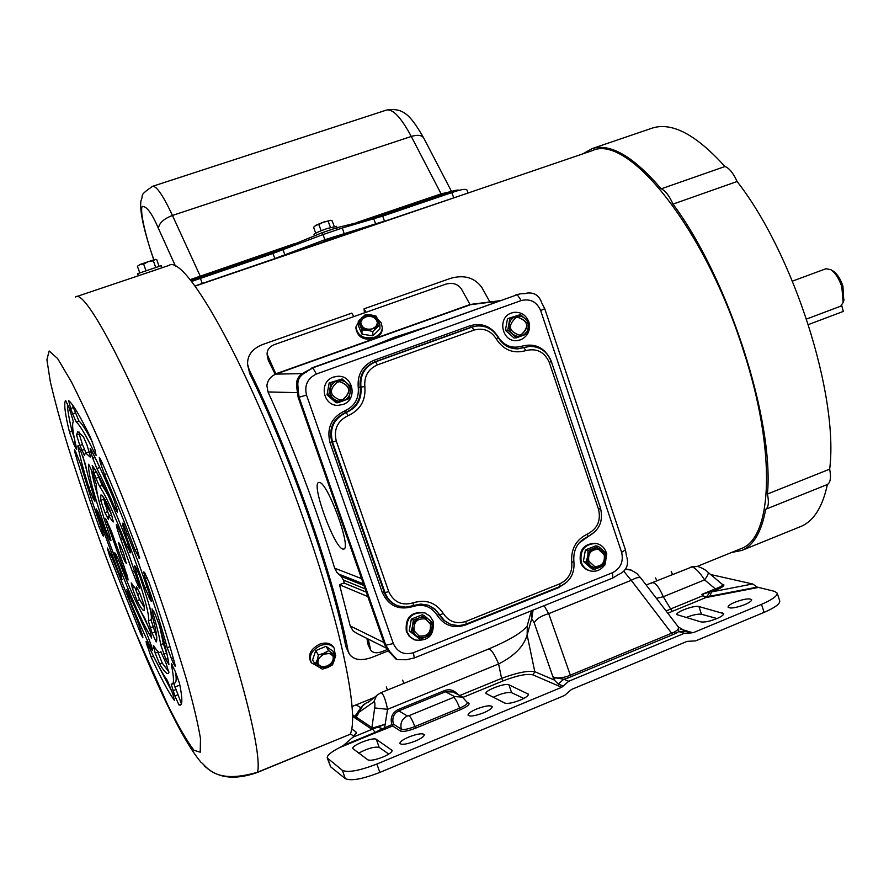 <?xml version="1.0" encoding="UTF-8"?>
<svg xmlns="http://www.w3.org/2000/svg" width="889" height="889" viewBox="0 0 889 889"><rect width="100%" height="100%" fill="white"/><g stroke="black" fill="none" stroke-linecap="round" stroke-linejoin="round"><path stroke-width="1.33" d="M333.408 377.103L337.576 376.291C353.266 374.891 357.989 399.839 342.943 404.517L337.964 405.362C322.651 405.929 318.718 381.603 333.408 377.103M343.176 399.505L340.131 400.039C329.63 395.749 328.641 389.804 337.164 382.203L339.887 381.681C350.633 385.77 351.733 391.716 343.176 399.505M339.698 400.028L342.921 399.494C351.411 391.971 350.444 386.026 340.031 381.681M337.809 402.761L336.031 402.695L327.019 394.86L329.174 382.981L342.121 378.947L351.133 386.815L348.977 398.705L337.809 402.761L328.774 394.916L330.93 382.992L329.174 382.981M327.019 394.86L328.774 394.916M330.93 382.992L342.121 378.947M330.052 388.949L331.864 384.659L334.664 381.992L338.22 380.559L342.043 380.548L345.599 381.959L348.399 384.604L350.244 388.871L350.255 392.76L348.888 396.394L346.299 399.272L342.876 400.983L338.298 401.183L334.742 399.772L331.919 397.139L330.241 393.627L330.052 388.949M394.36 337.309L424.842 327.463L394.36 337.309L371.302 346.61L394.36 337.309M155.808 269.956L144.64 273.634M138.562 275.679L161.965 267.789M156.32 269.734L75.409 296.97C86.844 286.18 149.496 411.785 201.47 557.981C240.408 666.217 262.711 755.194 257.432 772.252L350.166 734.27C359.512 715.712 341.398 626.356 303.56 519.409C253.276 374.902 185.812 252.954 168.866 265.455L156.975 269.467M161.276 265.678L137.639 273.656L138.384 275.734M155.331 259.377L156.764 259.755L159.12 266.367M137.406 266.244L140.24 264.411L137.406 266.244L139.773 272.901M143.629 264.077L140.24 264.411L148.219 261.688L143.629 264.077L146.007 270.767M153.353 260.821L148.219 261.688L154.797 259.532L153.353 260.821L155.719 267.489M529.044 322.551C530.555 330.675 527.733 336.431 520.565 339.831L517.176 340.576C501.963 342.565 496.818 317.495 511.531 312.984L514.364 312.317C521.476 312.006 526.344 315.317 528.966 322.263M521.554 334.664L519.476 335.12C508.808 331.419 507.597 325.618 515.853 317.717L517.709 317.284C528.544 320.84 529.822 326.63 521.554 334.664M519.476 335.12L521.221 334.686C529.444 326.863 528.255 321.062 517.676 317.295M516.376 337.82L513.998 337.987L505.43 330.264L507.497 318.684L520.498 314.617L529.055 322.374L526.999 333.964L516.376 337.82L507.786 330.075L509.853 318.462L520.498 314.617M507.497 318.684L509.853 318.462M505.43 330.264L507.786 330.075M528.299 328.141L526.988 331.675L523.932 334.886L520.554 336.264L516.92 336.253L512.92 334.42L510.442 331.608L509.097 328.063L509.241 323.496L510.819 320.073L513.475 317.495L517.587 316.017L521.21 316.317L524.488 317.995L526.955 320.796L528.299 324.341L528.299 328.141M604.264 565.504C600.72 570.105 596.208 571.938 590.741 571.005C586.14 569.838 582.984 566.926 581.25 562.281C579.661 550.135 584.673 543.868 596.308 543.501L595.486 543.323C583.862 543.69 578.85 549.947 580.45 562.081C582.173 566.715 585.318 569.616 589.907 570.794M595.486 543.323L596.308 543.501C601.12 544.568 604.431 547.513 606.22 552.325L606.587 553.603M590.474 565.826L587.685 561.592L588.018 550.547L598.419 546.424L606.765 553.78L604.753 565.271L594.374 569.427L585.984 562.07L588.996 552.213L592.207 549.191L596.308 547.913L600.486 548.635L604.353 551.791L606.165 556.592L605.698 561.059L602.931 565.46L599.186 567.671L594.241 567.815L590.474 565.826M604.564 554.858C605.542 562.637 602.298 566.571 594.841 566.66L588.807 561.137C587.807 553.447 590.985 549.491 598.353 549.291L602.175 551.191L604.564 554.858M594.397 566.549L594.474 566.56C601.931 566.482 605.165 562.548 604.187 554.769L598.43 549.313M606.731 554.28L604.998 564.348M594.374 569.427L591.741 568.76L583.384 561.437L585.406 549.958L595.774 545.835L598.419 546.424M585.406 549.958L588.018 550.547M583.384 561.437L585.984 562.07M98.823 537.767C135.717 636.924 173.699 729.313 200.825 762.117C206.837 766.096 214.227 784.843 257.432 772.252L257.288 772.497C227.573 782.853 212.938 773.83 204.214 765.707M147.341 577.872L145.34 578.628L143.662 571.86L144.563 572.405L149.085 582.462C160.376 614.732 168.977 641.969 174.9 664.161L175.177 666.383L173.255 663.127L167.221 647.748L169.988 646.67L170.51 648.448M127.627 533.667L125.593 534.422L144.863 587.629L146.985 586.818M123.015 523.065L138.695 563.259L150.119 596.119L151.341 601.431L150.53 600.431L144.863 587.629M92.656 452.779L91.189 453.301L90.167 448.523L91.067 449.734C97.39 461.735 104.869 478.004 113.514 498.54L117.281 510.108L117.326 512.375L114.87 507.83L116.615 507.186M72.431 404.828L73.365 407.562L70.664 408.518L68.664 400.628C72.987 404.117 80.221 416.263 90.334 437.055L94.879 449.423L96.123 455.468L94.79 453.434L95.812 453.068M79.443 432.143L79.21 434.099L82.477 444.5L79.832 445.445L76.554 435.043L77.732 431.632L83.388 436.677L86.866 444.644L90.6 456.89M103.624 535.5L102.946 535.756L99.146 527.144C89.256 499.185 81.155 474.226 74.854 452.257L74.42 449.678L75.821 452.068L81.232 465.903C86.6 484.661 93.523 506.03 101.991 530.022L103.657 536.067M165.843 662.75L168.91 672.662L168.188 673.529C166.632 674.084 163.787 670.951 159.653 664.105L155.186 653.137L153.419 645.325C156.642 650.57 158.875 652.971 160.109 652.515L160.776 651.693L165.843 662.75M96.512 471.992L94.001 472.904L92.223 465.447C100.101 476.271 112.058 502.385 128.072 543.812L130.605 552.825L126.349 545.124L128.294 544.401M122.638 538.423L120.671 539.156L132.55 571.938L134.639 571.149M117.492 526.066L116.603 526.399L116.37 524.421L118.893 529.177L129.916 557.67L139.073 584.895L139.762 588.462L138.028 585.54L132.55 571.938M140.151 593.974L144.451 606.365L144.085 610.543C142.962 610.854 140.606 607.543 137.028 600.62L132.35 588.185L131.261 582.973L136.139 589.563L136.484 586.762L140.151 593.974M123.949 566.06L127.849 578.239L128.072 580.006L125.616 575.305L105.602 518.565L111.281 530.933L123.949 566.06M102.991 496.607L107.58 511.675L104.935 512.642L100.668 500.374L100.879 495.006C101.879 494.684 103.98 497.518 107.169 503.507L112.003 516.331L113.192 521.999L112.381 520.943L113.103 520.676M137.851 571.094L135.995 571.783L134.572 565.893L135.428 566.404L139.995 576.75C153.264 616.177 158.664 637.913 156.208 641.947L152.097 633.124L148.285 620.878L150.941 619.855L156.842 637.38M153.897 611.699L152.652 612.165L152.052 608.843L154.353 612.521L159.153 624.634C164.565 642.88 167.832 656.238 168.943 664.716L165.843 659.327L160.653 644.636L163.354 643.592L167.176 654.915M175.255 671.417L179.511 683.363C182.267 696.843 182.567 704.077 180.411 705.077L178.989 704.966L174.866 695.931L171.188 684.019L172.255 684.041C174.122 683.163 173.844 676.818 171.41 664.994L171.366 663.816L175.255 671.417M138.373 623.245L142.696 636.191L142.885 637.769L140.984 634.313L109.447 555.492L107.313 547.991L111.292 555.614L138.373 623.245M97.99 511.842L120.104 571.516L122.06 579.817L119.059 573.627L97.39 513.953L96.145 508.864L97.99 511.842M94.267 497.896L93.101 498.318L88.789 487.416C83.422 469.937 79.754 456.113 77.81 445.934L80.343 450.034L85.466 464.469C87.011 472.648 89.945 483.783 94.256 497.862L94.945 501.263L94.334 500.518L94.912 500.307M100.579 459.235L99.579 459.602L99.312 457.357L101.257 460.68C112.903 486.983 124.916 516.676 137.262 549.758L139.595 558.392L134.872 549.68L136.939 548.902M146.407 632.435L151.741 646.781L152.575 650.615L151.53 649.07C145.163 636.291 138.084 620.478 130.272 601.642L126.871 589.651L146.407 632.435M123.682 553.691L126.271 563.326C125.371 562.737 123.615 558.948 121.004 551.98L118.415 542.334C119.315 542.912 121.071 546.702 123.682 553.691M97.079 461.713L102.235 472.704M73.365 407.562L78.954 421.008C81.944 423.564 86.489 430.698 92.578 442.411M82.477 444.5L85.855 452.645M79.832 445.445L84.399 455.435L85.422 452.801L89.333 452.112M156.364 661.849L172.266 692.275M157.386 650.937L162.243 663.094L168.866 671.873M140.918 611.565L148.907 627.867M97.079 472.992L102.235 485.427L108.136 495.384M135.606 589.407L139.651 599.631L144.607 607.954M104.935 512.642L108.38 519.398L108.647 516.053L111.67 515.109M107.58 511.675L109.436 515.764M149.296 605.52C151.33 613.955 151.875 618.733 150.941 619.855M91.378 469.392C92.234 475.482 94.39 484.449 97.846 496.295M159.709 626.501L163.354 643.592M175.633 672.284C176.533 678.796 176.289 682.374 174.911 682.996L174.822 683.03M173.766 683.441L181.412 703.71M82.966 456.602L87.166 472.359M67.397 403.528C67.353 409.018 68.909 418.263 72.065 431.254L74.243 437.966M145.34 578.628C154.83 605.765 162.12 628.801 167.221 647.748M125.593 534.422L122.693 525.01L123.882 524.577M122.582 523.232L122.693 525.01M99.59 467.547L96.845 468.536C101.979 478.371 107.98 491.473 114.87 507.83M96.845 468.536L92.789 458.279L95.012 457.479M91.189 453.301L92.789 458.279M70.664 408.518L72.598 413.874L75.309 412.918M78.954 421.008L76.243 421.964C80.043 425.309 86.233 435.799 94.79 453.434M76.243 421.964L72.598 413.874M85.422 452.801L90.156 457.057M102.946 535.756L103.535 536.111M146.296 642.936L151.152 657.082C160.898 678.129 168.632 692.553 174.355 700.354L172.888 693.987L167.188 680.163C162.365 673.673 155.808 661.516 147.507 643.669L146.118 641.358L146.296 642.936L147.018 642.658M115.414 553.28L118.581 560.048C129.55 588.507 138.251 607.82 144.696 617.966L150.252 631.568L151.708 638.08C143.118 624.545 131.572 598.897 117.07 561.115L114.692 552.836L115.414 553.28M102.235 485.427L99.535 486.405C105.58 495.029 114.525 514.609 126.349 545.124M99.535 486.405L95.956 478.293L98.646 477.315M94.001 472.904L95.956 478.293M120.671 539.156L117.537 530.088L119.037 529.533M116.603 526.399L117.537 530.088M106.802 516.742L108.602 516.076L112.381 520.943M135.995 571.783C145.774 600.875 149.863 617.233 148.285 620.878M110.936 539.967L110.203 540.245L110.958 540.579M110.203 540.245L106.069 530.789C93.512 494.073 87.711 471.87 88.644 464.191L92.5 472.326L96.512 485.116C95.801 490.828 100.124 507.463 109.503 535.022L110.825 540.634M152.652 612.165C156.975 626.756 159.642 637.569 160.653 644.636M93.101 498.318L94.334 500.518M75.265 442.8L73.52 443.422L75.198 447.123L76.176 446.778M73.52 443.422L69.486 432.176C65.064 414.118 63.752 403.517 65.553 400.35L69.298 408.34L73.354 421.442C71.765 423.942 72.798 432.787 76.465 447.978L76.621 449.523L75.198 447.123M99.579 459.602L100.546 463.402L102.191 462.813M106.913 473.659L104.513 474.526C114.359 496.829 124.482 521.876 134.872 549.68M104.513 474.526L100.546 463.402M257.288 772.497L350.166 734.27M174.677 686.953L179.878 685.186M137.373 594.385L139.929 593.496M110.958 512.875L104.402 503.396M97.079 492.65L96.59 491.95M102.591 483.572L101.435 484.038M96.356 486.072L95.123 486.572M95.456 487.805L96.545 489.394M103.291 499.251L109.025 507.63M109.447 508.708L110.847 512.864M333.664 647.336L333.308 646.759C330.252 642.969 325.685 642.102 319.596 644.192C310.783 648.848 307.794 654.615 310.605 661.494L311.083 662.283M318.218 666.606L311.428 662.861C308.605 655.982 311.606 650.203 320.418 645.547C326.519 643.458 331.086 644.314 334.142 648.114L335.231 654.749M335.742 655.593L332.575 664.816L327.752 667.483L322.329 669.15L319.062 667.206L315.195 664.261L312.584 659.882L315.717 650.626L318.351 654.993L323.807 653.315L328.652 650.659L335.742 655.593L333.075 651.248L325.996 646.314L328.652 650.659M315.195 664.261L317.073 660.127L324.041 653.215L332.508 653.626L334.675 656.66L334.453 660.705L327.752 667.483L319.062 667.206L316.673 663.083L318.351 654.993M327.296 666.683L322.207 667.283L318.595 665.039C316.817 660.705 318.707 657.071 324.263 654.115L329.319 653.515L332.919 655.738C334.742 660.071 332.864 663.727 327.296 666.683M318.318 664.55L321.929 666.694L326.93 666.072C332.186 663.361 334.153 659.871 332.842 655.615M315.717 650.626L325.996 646.314M716.623 618.688C721.368 616.655 723.735 614.966 723.724 613.632L698.932 606.542C694.587 605.02 675.629 611.932 676.807 614.61L700.943 621.889C704.455 622.433 709.689 621.367 716.623 618.688M735.003 602.209C730.38 604.187 728.069 605.831 728.058 607.131C730.069 608.809 735.625 607.987 744.738 604.653C749.349 602.664 751.649 601.031 751.649 599.742C749.616 598.064 744.071 598.886 735.003 602.209M520.165 700.132C525.666 697.754 528.433 695.765 528.466 694.198L508.908 684.786C505.385 682.663 484.638 690.497 485.95 693.464L504.83 703.099C507.797 703.921 512.897 702.932 520.165 700.132M382.892 757.039C388.993 754.383 392.082 752.183 392.138 750.427L376.358 739.37C373.513 736.77 351.355 745.349 352.766 748.516L367.846 759.828C370.391 760.862 375.414 759.928 382.892 757.039M476.56 709.022C470.914 711.467 468.07 713.489 468.014 715.112C469.736 716.823 474.97 716.045 483.694 712.778C489.328 710.333 492.162 708.311 492.206 706.711C490.461 704.999 485.238 705.777 476.56 709.022M408.907 736.981C402.973 739.559 399.972 741.693 399.894 743.404C401.561 745.104 406.706 744.337 415.33 741.093C421.264 738.515 424.253 736.381 424.309 734.692C422.631 732.992 417.497 733.747 408.907 736.981M353.989 736.37L350.355 733.792M752.639 583.973L711.611 591.918L709.789 596.241L757.25 587.107L752.639 583.973L710.633 574.516M757.25 587.107L774.63 591.363L777.208 593.163C777.23 596.097 771.996 599.819 761.484 604.353L692.964 632.801L684.33 630.812M356.356 733.381L355.778 731.747L351.666 728.88M355.778 731.747L356.389 732.58L352.989 737.17L343.487 745.382L375.091 732.403L372.758 729.069L352.989 737.17M761.484 604.353L764.118 612.365L695.654 640.88L687.119 641.369L571.494 689.475L564.515 695.498L379.847 772.408L376.892 764.029C359.545 770.719 348.032 772.83 342.365 770.352L327.23 757.917C327.063 755.35 331.197 751.905 339.631 747.582L343.487 745.382M764.118 612.365C774.608 607.82 779.842 604.064 779.797 601.086L779.697 600.764M685.841 617.611C692.687 614.888 697.909 613.777 701.499 614.266L717.023 618.522M327.319 758.173L330.664 766.818L345.31 778.653C350.999 781.198 362.512 779.108 379.847 772.408M667.872 613.321L672.306 611.354L670.617 608.976L702.632 595.83L701.899 594.374L716.156 590.052C721.601 587.729 724.168 585.995 723.857 584.829L722.39 584.406M722.557 584.584L708.144 572.427C708.689 573.405 707.5 575.894 704.599 579.872L715.301 588.874C720.412 587.029 722.824 585.595 722.557 584.584L723.857 584.829M716.156 590.052L715.301 588.874L701.899 594.374L702.843 595.774L705.788 596.852L705.71 597.63L706.722 596.775L709.789 596.241L709.522 596.863L757.917 587.551M709.566 592.596L706.722 596.775L705.788 596.852M702.843 595.774L705.71 597.63L672.306 611.354M666.117 611.043L670.617 608.976L663.294 596.73L656.415 598.375M544.124 605.676L548.713 613.654C540.99 615.91 536.167 619 534.233 622.9L552.902 676.729L554.18 679.963L555.203 677.785L552.902 676.729C556.192 678.485 561.092 678.318 567.615 676.24L568.215 677.874L563.793 679.218L558.236 683.997L563.115 686.086L568.704 681.274L684.43 633.279L691.264 632.901M563.115 686.086L561.715 687.297L376.892 764.029M352.5 716.267L371.024 728.724L371.924 727.602L372.98 727.913L385.493 724.157L372.758 729.069L372.98 727.913M355.111 718.045L355.989 716.967L371.924 727.602L374.68 707.933L387.56 709.311C385.293 698.532 383.003 693.02 380.692 692.787L376.58 695.554L373.747 701.977L359.867 711.667L361.523 706.722L366.468 702.832L363.123 705.044L357.067 715.789L358.723 710.856L361.19 707.211M354.089 717.334L357.067 715.789M493.139 697.32C501.207 693.498 507.363 691.953 511.62 692.687L523.788 698.443M358.734 753.116C367.546 748.394 374.358 746.482 379.181 747.393L388.782 754.072M339.631 747.582L375.436 732.88L375.091 732.403L382.581 728.624L377.858 727.269M708.077 572.372L708.144 572.427C705.999 570.093 702.443 568.06 697.498 566.326L692.131 566.871C695.631 568.127 699.787 572.46 704.599 579.872L663.294 596.73C659.149 587.162 655.437 582.473 652.148 582.673L651.448 583.251M703.343 593.974L702.61 595.774M685.608 631.201L678.818 631.579L684.43 633.279M690.975 632.812L685.33 631.123L678.296 626.912L678.818 631.579L675.784 633.324L674.073 632.168C677.718 630.312 679.096 628.545 678.218 626.834L678.051 626.612M463.158 697.298L503.13 680.874C517.165 675.451 527.144 673.462 533.033 674.907L534.8 671.706L554.18 679.963L558.236 683.997M503.13 680.874L501.585 678.351C517.187 672.629 528.255 670.417 534.8 671.706L527.133 635.046C523.799 646.381 514.287 656.026 498.607 663.972C494.495 654.126 491.139 649.137 488.561 649.026L488.05 649.537M375.436 732.88L385.348 728.969L384.626 727.658L387.56 709.311L498.607 663.972L501.585 678.351L459.769 695.52M383.059 729.858L382.581 728.624L391.871 724.679C390.027 717.868 392.105 712.834 398.128 709.566L444.711 690.52C449.801 688.808 454.146 690.12 457.746 694.465M692.131 566.871L652.193 582.651M568.215 677.874L672.884 634.635L671.639 633.224L674.073 632.168M641.058 578.339L640.925 578.161C639.391 576.85 636.168 577.572 631.246 580.306L671.639 633.224L570.338 675.162L548.713 613.654L631.246 580.306L623.789 571.283M631.468 570.171L625.467 569.238M678.296 626.912L640.925 578.161C635.568 572.56 639.513 574.861 630.69 569.871L625.645 568.949M571.494 676.629L570.338 675.162L567.615 676.24M568.704 681.274L563.793 679.218L555.203 677.785M376.136 696.031L368.446 702.121L366.468 702.832L369.368 701.654L366.368 702.877M385.348 728.969L392.594 725.991L400.506 731.047C403.195 731.947 408.251 730.991 415.663 728.158L460.491 709.666L459.635 708.111C464.758 705.899 467.347 704.088 467.403 702.666L462.08 696.709L452.968 691.986L445.456 691.798L454.612 696.598L462.869 697.12M409.029 715.667L407.351 716.001L398.85 710.867C393.594 713.611 391.793 718.034 393.438 724.135L401.361 729.169C403.728 729.991 408.207 729.124 414.83 726.591L459.635 708.111C457.502 702.354 455.524 698.765 453.69 697.343L409.029 715.667C410.74 717.145 412.674 720.79 414.83 726.591L415.663 728.158M391.871 724.679L393.438 724.135L392.594 725.991L391.871 724.679M533.089 610.11L531.722 618.6L531.378 610.799M530.822 612.877L527.333 625.411L527.133 635.046L531.722 618.6L534.233 622.9M389.004 651.67L395.894 659.005M304.983 372.135C297.848 375.536 295.226 381.125 297.115 388.915M526.366 293.214L524.699 293.537M626.978 557.736C628.69 565.115 626.278 570.527 619.744 573.972M406.662 659.738L397.127 659.638L390.549 652.448M298.415 388.938C296.526 381.125 299.16 375.514 306.316 372.113M525.71 293.57L527.955 293.003C534.289 292.57 538.723 295.415 541.245 301.549M338.331 235.341L338.609 236.085L334.175 238.385M191.435 281.48L272.89 253.476L322.951 234.596L342.354 227.995L382.692 216.116L451.79 192.602C460.58 189.568 465.603 188.657 466.881 189.879L466.936 190.046M335.086 237.985L462.669 194.858M194.891 285.98L323.485 241.941M382.692 216.116L384.47 221.139L375.669 223.828L373.724 218.827M338.609 236.085L339.765 235.074L323.64 241.197M322.951 234.596L324.974 239.697L375.669 223.828M324.974 239.697L284.836 254.81L283.013 249.698M284.836 254.81L274.912 258.51L272.89 253.476M355.911 327.885L355.922 328.319C357.556 337.22 363.723 340.665 374.402 338.631C379.225 336.709 381.859 333.564 382.314 329.186L382.326 328.274M377.681 319.073L381.248 323.018L382.326 327.852C381.87 332.23 379.225 335.375 374.402 337.298C363.712 339.331 357.545 335.898 355.9 326.985L359.789 319.629M372.813 331.553L365.346 329.73L362.401 328.108L360.123 325.163L359.734 321.118L361.845 317.473L365.323 315.373L370.813 314.862L376.214 316.173L379.925 324.663L372.813 331.553L372.824 335.809L362.012 334.175L358.334 325.663L358.289 321.385L365.412 314.539L372.18 315.162L376.269 317.417L378.558 321.629L377.569 326.163L376.38 327.619L367.39 330.241L361.967 329.908L358.289 321.385M372.424 328.83C365.679 330.108 361.79 327.93 360.767 322.307L362.212 318.684L365.79 316.273C372.58 315.006 376.458 317.195 377.436 322.851L375.98 326.43L372.424 328.83M377.436 322.874C376.069 317.573 372.191 315.573 365.801 316.862L362.623 318.84L360.767 322.307M379.925 324.663L379.914 328.93L372.824 335.809M362.012 334.175L361.967 329.908M808.39 324.585L843.305 311.417L841.672 305.36M551.158 361.401C547.124 351.355 539.89 346.354 529.477 346.421L518.265 348.821C509.597 349.066 502.907 345.276 498.196 337.453L498.04 337.409C493.117 329.263 486.05 325.463 476.826 326.007L471.092 327.208L470.125 325.718C481.905 322.54 491.195 326.207 497.996 336.72C503.896 345.81 511.886 348.955 521.954 346.177C534.756 342.876 544.312 347.366 550.635 359.645M496.284 338.931C503.585 350.144 513.453 354.033 525.877 350.599C536.712 347.977 544.513 351.911 549.28 362.434L598.564 509.408C601.075 520.576 597.408 528.755 587.562 533.956C576.016 539.623 570.749 549.102 571.76 562.393C572.538 572.338 568.571 579.472 559.87 583.795L465.858 621.444C456.39 624.4 448.889 621.755 443.333 613.521C435.943 602.531 425.853 598.986 413.074 602.875C401.895 605.965 393.794 602.231 388.782 591.685L336.264 441C333.553 429.354 337.476 420.919 348.043 415.685C360.356 410.029 365.957 400.339 364.846 386.626C364.023 376.325 368.202 369.079 377.392 364.901L473.915 330.108C483.349 327.563 490.806 330.508 496.284 338.931L498.196 337.453C493.273 329.297 486.15 325.474 476.826 326.007L471.981 327.13L375.558 361.834C364.779 366.657 359.901 375.091 360.934 387.137C361.979 399.172 357.078 407.64 346.243 412.54L345.521 412.496C333.097 418.519 328.53 428.331 331.808 441.944L329.941 442.466C326.552 427.942 331.441 417.43 344.632 410.929C354.622 406.362 359.156 398.516 358.245 387.393C357.2 374.536 362.412 365.523 373.891 360.334L470.125 325.718M465.047 624.534L465.214 625.089C453.423 628.779 444.067 625.489 437.144 615.232C431.154 606.309 422.986 603.442 412.629 606.62C398.694 610.476 388.604 605.831 382.359 592.674L329.941 442.466M567.393 581.617L558.881 587.529L465.214 625.089M595.541 531.322L579.039 543.023M393.316 643.569C397.472 652.304 404.184 655.349 413.463 652.715L612.543 572.694C620.678 568.349 623.7 561.57 621.622 552.347L540.645 310.528C536.678 301.738 530.188 298.415 521.187 300.549L316.384 374.025C307.516 378.336 304.227 385.348 306.516 395.072L393.316 643.569L385.804 645.192L384.648 644.625L389.204 652.215M384.648 644.625L298.104 397.205L299.082 397.239L385.804 645.192L390.916 653.371M316.384 374.025L312.861 367.835L304.327 372.391M296.848 388.037L298.104 397.205M311.861 367.868L517.254 294.726L312.861 367.835L305.016 372.658M520.309 293.859L515.831 294.915M319.451 482.449C327.697 482.471 351.688 548.113 343.821 549.069L342.787 549.058C334.064 547.424 310.994 483.805 318.662 482.494L319.451 482.449C327.697 482.471 351.688 548.113 343.821 549.069L342.787 549.058C334.064 547.424 310.994 483.805 318.662 482.494L319.451 482.449M190.002 279.713L294.948 243.53M357.111 222.394L441.033 193.869L451.223 191.513M190.535 280.368L283.724 248.442L322.263 232.674L336.687 227.773L365.69 220.561L448.745 192.313C454.39 190.39 457.968 189.713 459.48 190.246M284.058 249.276L283.724 248.442M473.381 304.038L470.037 304.527L461.302 288.792C457.691 283.902 452.49 282.358 445.722 284.18L274.645 344.521C269.611 346.532 267.089 349.755 267.078 354.189L275.946 374.113C270.812 376.18 267.789 379.97 266.878 385.493L268 391.938C293.837 448.534 316.062 507.275 334.653 568.182L336.909 572.372L341.243 576.439L363.979 585.529M365.157 588.885L343.465 580.095L344.332 583.128M275.246 374.391L268.278 360.245L267.933 357.267M267.167 354.922L268.278 360.245M343.465 580.095L341.243 576.439M367.846 596.575L339.498 584.729L350.222 625.945L353.1 630.923L356.811 633.368L386.204 648.081M368.246 639.091L370.669 650.059C372.947 653.015 376.769 653.537 382.148 651.604L387.137 649.603M366.301 592.152L343.976 582.984L339.498 584.729M366.924 638.424L368.146 644.97L370.446 649.67M353.789 316.606L351.8 313.128L262.777 344.476C252.443 348.555 247.375 355.133 247.575 364.19L249.22 369.868C289.925 451.545 334.775 579.517 348.055 650.659L349.344 654.093C353.878 660.149 361.579 661.183 372.458 657.182L388.104 650.926M489.883 301.96L481.76 287.336C474.504 277.579 464.147 274.568 450.679 278.313L364.057 308.816L366.046 312.283M348.055 650.659L345.777 646.414L348.933 653.337M345.777 646.414C332.697 577.028 289.292 453.201 249.776 373.724L249.22 369.868M247.787 365.612L249.776 373.724M364.446 312.85L364.057 308.816M740.337 548.913L740.981 548.646C772.652 538.178 776.597 451.079 743.037 349.421C704.799 228.229 627.823 133.194 592.163 150.685L195.024 286.158M806.567 319.029L840.694 306.183L843.139 302.482L841.827 286.78C839.049 278.613 835.393 272.923 830.882 269.7L825.981 268.722L792.443 281.135M843.805 300.504L842.905 286.069C840.472 278.935 837.282 273.968 833.337 271.156L832.771 270.823M320.262 233.418L333.331 228.84M336.453 226.373L327.319 228.451C319.118 231.373 314.684 233.407 314.006 234.563L314.417 235.641M334.231 226.439L332.153 220.828L329.908 220.339L328.185 221.283L330.464 227.44M315.739 233.185L313.573 227.351L315.939 225.228L313.973 226.862M318.851 224.55L315.939 225.228L323.252 222.194L318.851 224.55L321.151 230.74M328.185 221.283L323.252 222.194L330.641 220.35M582.806 153.875L592.163 148.596C610.421 143.062 633.435 156.475 661.194 188.835L724.957 166.521C696.331 134.839 672.228 121.993 652.648 127.972L591.596 148.774M800.267 526.71L800.967 526.421C813.713 521.054 822.525 507.086 827.415 484.494C830.493 482.538 831.237 477.426 829.67 469.17C838.938 395.749 793.866 253.965 737.103 181.5C733.292 173.099 729.247 168.11 724.957 166.521M661.194 188.835C665.261 190.535 669.206 195.624 672.995 204.114L737.103 181.5M672.995 204.114C728.291 277.957 774.33 420.93 767.429 494.04L829.67 469.17M767.429 494.04C769.107 502.329 768.529 507.419 765.673 509.286L827.415 484.494M765.673 509.286C761.629 531.722 753.683 545.446 741.815 550.447L731.48 552.502M425.186 613.032L424.231 612.654C410.94 611.521 404.973 617.799 406.34 631.479L409.218 636.302L413.741 639.502M406.973 631.768C405.606 618.066 411.574 611.788 424.875 612.921L429.965 616.133L433.187 621.322C434.443 635.335 428.298 641.547 414.73 639.947L409.985 636.735L406.973 631.768M413.352 619.966L419.764 617.633L423.486 617.21L427.698 618.577L430.432 621.089L432.232 625.234L431.865 630.579L429.509 634.557L425.742 637.157L422.064 637.869L418.419 637.157L415.885 635.613L412.941 631.301L412.529 625.978L413.352 619.966L411.318 619.1L422.197 614.777L424.275 615.621L433.054 623.078L430.954 634.868L420.053 639.235L411.24 631.79L412.907 624.467L414.763 621.067L417.674 618.555L424.275 615.621M430.654 624.234C431.465 633.046 427.609 636.969 419.075 636.013L414.118 630.834C413.274 622.144 417.052 618.188 425.487 618.955L430.654 624.234M418.519 635.779L418.797 635.891C427.32 636.846 431.176 632.912 430.365 624.111L425.742 619.055M420.053 639.235L409.207 630.879L411.318 619.1M409.207 630.879L411.24 631.79M150.585 570.838C162.587 603.887 174.377 639.524 185.957 677.751C192.891 702.077 197.725 722.335 200.481 738.503L200.225 752.205L193.924 750.249C186.879 740.993 178.1 725.791 167.588 704.633L135.884 633.09C121.015 596.541 108.725 564.826 99.001 537.956C89.144 510.986 78.721 480.216 67.742 445.645C60.73 422.586 54.918 401.283 50.329 381.748L46.906 359.745L49.151 350.988L57.596 358.523L71.342 381.748C82.499 403.85 94.112 428.987 106.191 457.146C123.949 500.007 138.751 537.901 150.585 570.838M173.255 663.127L174.488 662.649M171.255 658.738L173.222 657.971M149.041 597.786L150.485 597.241M151.286 600.142L150.53 600.431M81.81 450.356L84.455 449.412M76.554 435.043L79.21 434.099M99.146 527.144L100.768 526.544M74.854 452.257L75.765 451.923M151.152 657.082L153.497 656.171M147.085 646.014L148.374 645.525M153.741 648.648L155.197 648.081M157.775 652.137L155.186 653.137M159.653 664.105L162.243 663.094M117.07 561.115L118.759 560.492M130.65 552.036L129.772 552.358M137.739 580.584L136.073 581.217M138.028 585.54L139.14 585.118M132.272 584.429L131.461 584.74M137.028 600.62L139.651 599.631M132.35 588.185L134.072 587.529M125.616 575.305L126.971 574.794M106.347 522.187L107.425 521.787M100.668 500.374L103.313 499.407M152.83 626.812L150.174 627.823M152.097 633.124L154.742 632.101M106.069 530.789L107.836 530.133M163.743 654.126L166.443 653.082M167.921 658.527L165.843 659.327M178.989 704.966L181.289 704.055M174.866 695.931L177.5 694.887M172.977 690.731L175.611 689.697M172.11 664.716L171.41 664.994M140.984 634.313L142.096 633.89M109.447 555.492L111.025 554.903M119.059 573.627L120.637 573.038M97.39 513.953L98.79 513.442M78.388 445.722L77.81 445.934M88.789 487.416L90.934 486.639M69.486 432.176L72.065 431.254M138.717 557.892L139.64 557.536M127.838 591.074L126.905 591.429M151.53 649.07L152.33 648.759M130.272 601.642L132.072 600.964M722.724 612.877L723.324 614.688M527.866 693.564L528.333 694.931M391.76 749.916L392.116 750.927M723.057 584.384L722.09 584.162M706.477 597.464L709.522 596.863M692.964 632.801L680.385 629.034M371.024 728.724L372.213 729.047M330.664 766.818L327.808 758.761M360.801 707.777L356.222 704.833M698.932 606.542L701.499 614.266M352.466 714.689L354.944 716.334L359.589 709.566M533.033 674.907L561.715 687.297M460.491 709.666C467.358 706.611 470.092 704.377 468.714 702.943L467.214 702.166M345.31 778.653L342.365 770.352M672.884 634.635L675.784 633.324M374.68 707.933C375.169 703.366 374.858 701.377 373.747 701.977M511.62 692.687L508.908 684.786M379.181 747.393L376.358 739.37M468.714 702.943L467.358 702.543M400.506 731.047L401.361 729.169C399.939 723.257 401.928 718.868 407.351 716.001M697.987 566.437L690.986 566.926M454.612 696.598L453.69 697.343M398.128 709.566L398.85 710.867L445.456 691.798L444.711 690.52M451.79 192.602L453.657 197.536M200.303 278.179L202.225 283.302M342.354 227.995L343.999 233.207M598.564 509.408L600.519 508.208C603.564 521.21 599.286 530.689 587.696 536.689L587.562 533.956M600.531 508.23L551.324 361.445L549.28 362.434M551.324 361.445C547.302 351.388 540.012 346.377 529.477 346.421L522.943 347.666L523.899 347.61L525.877 350.599M377.392 364.901L375.558 361.834L374.802 361.867L471.092 327.208L471.981 327.13L473.915 330.108M373.891 360.334L374.802 361.867C364.034 366.679 359.156 375.102 360.189 387.137L364.846 386.626M336.264 441L332.508 442.033L385.004 592.552L384.237 592.241L331.808 441.944L332.508 442.033C329.23 428.398 333.808 418.563 346.243 412.54L348.043 415.685M398.25 605.942L405.862 607.143L413.452 605.598L405.784 607.131L398.25 605.942C391.871 603.553 387.448 599.086 385.004 592.552L388.782 591.685M413.541 605.509L420.775 604.053L427.976 605.12L420.73 604.076L413.452 605.598L413.074 602.875M427.976 605.12L434.765 608.876L439.766 614.888L443.333 613.521M428.565 605.32L435.232 609.732L444.622 620.766L450.156 624.122L456.424 625.6L461.824 625.323L466.169 624.122L465.858 621.444M559.881 586.473L559.87 583.795M573.894 561.637L571.76 562.393M587.518 536.7L587.696 536.689C577.561 541.59 572.961 549.924 573.894 561.67C574.872 573.205 570.26 581.473 560.07 586.473L465.136 624.5L458.68 625.678L451.168 624.5M517.387 348.855L522.943 347.666L521.954 346.177M344.632 410.929L345.521 412.496C356.345 407.607 361.234 399.15 360.189 387.137L358.245 387.393M382.359 592.674L384.237 592.241C386.559 598.508 390.738 602.875 396.772 605.365M437.144 615.232L438.922 614.543L443.555 620.233L449.767 623.956M412.44 605.965L412.629 606.62M586.318 537.3L586.462 537.856M625.434 549.858L621.622 552.347M612.543 572.694L612.799 578.017L414.241 657.971L413.463 652.715M306.516 395.072L299.082 397.239L297.904 387.026M521.187 300.549L517.254 294.726L519.754 293.937M540.645 310.528L544.746 308.716L541.579 302.549M152.552 186.323C156.52 185.823 163.154 195.536 172.444 215.449L411.285 136.462C401.161 117.559 392.916 108.758 386.548 110.058L152.552 186.323C137.962 196.447 144.074 194.202 141.018 200.536C139.329 209.926 143.585 229.706 153.764 259.855M153.908 259.81C146.741 240.363 139.406 211.104 142.262 206.415C146.629 206.07 152.03 213.427 158.464 228.506C158.909 223.261 163.565 218.905 172.444 215.449L200.514 276.746M441.566 194.758L411.285 136.462C417.486 134.617 421.586 135.061 423.597 137.784L423.764 138.117M158.464 228.506L175.689 266.556M448.745 192.313L449.201 193.48M196.813 278.013L197.28 279.246M337.331 229.673L336.687 227.773M322.996 234.574L322.263 232.674M275.946 374.113L302.038 373.647M498.14 301.238L470.548 304.683M470.281 304.783L276.223 374.013M268 391.938L297.015 392.649M276.023 373.736L470.037 304.527M334.653 568.182L361.567 578.617M338.409 573.938L363.39 583.851M383.915 642.525L350.222 625.945M369.98 648.237L368.146 644.97M337.009 376.303L337.576 376.291M162.02 267.756L161.276 265.667M513.62 312.395L514.364 312.317M161.198 652.093L160.109 652.515M137.851 588.918L136.139 589.563M174.911 682.996L172.255 684.041M671.195 571.294L672.529 574.405M655.582 577.894L656.815 580.784M333.308 646.759L334.142 648.114M779.797 601.086L777.208 593.163M691.331 632.912L684.352 630.823M646.159 584.984L652.148 582.673M527.099 626.045C522.11 632.59 509.264 640.247 488.561 649.026L380.692 692.787M527.955 293.003L526.044 293.259M468.07 193.013L466.881 189.879M382.314 329.186L382.326 327.852M517.442 348.855L518.265 348.821M544.746 308.716L625.456 549.924L626.601 556.614M618.788 574.35L612.799 578.017M407.118 659.56L414.241 657.971M525.61 293.581L521.176 293.748M402.606 680.152L403.906 683.363M386.282 686.941L387.526 690.008M451.523 191.424L423.597 137.784C409.996 114.181 402.884 107.591 386.548 110.058M499.485 300.76L473.026 304.082M352.044 706.522L374.98 697.209M697.454 566.315L740.981 548.646M833.337 271.156L830.882 269.7M844.039 299.782L843.139 302.482M334.286 238.652L333.608 236.852M336.953 227.695L336.442 226.317M323.618 242.297L322.918 240.419M741.815 550.447L800.967 526.421M424.231 612.654L424.875 612.921"/></g></svg>
